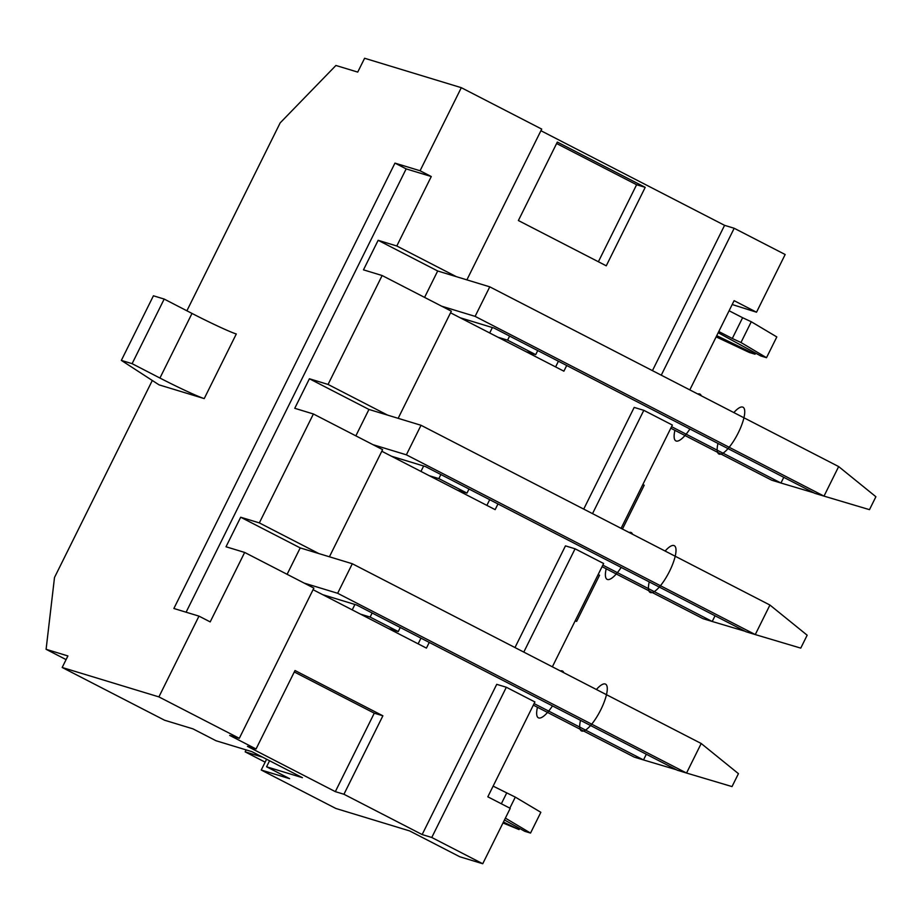 <?xml version="1.0" encoding="UTF-8"?>
<svg xmlns="http://www.w3.org/2000/svg" width="922" height="922" viewBox="0 0 922 922"><rect width="100%" height="100%" fill="white"/><g stroke="black" fill="none" stroke-linecap="round" stroke-linejoin="round"><path stroke-width="1.38" d="M420.075 170.754L394.962 163.113L406.164 168.887L431.277 176.528L420.075 170.754L461.311 87.682L364.605 58.259L357.724 72.1L335.919 65.474L280.173 122.88L186.889 310.795M266.596 759.232L261.237 770.031L335.873 808.479L409.622 830.918L459.778 856.757L482.736 863.741L431.773 837.476L422.149 834.56L343.941 794.257L382.884 715.795L295.005 670.524L256.051 748.987L229.693 735.399L239.305 738.326L158.895 696.894L62.177 667.482L164.565 720.22L192.975 728.864L216.048 740.758L251.913 751.661L302.451 777.695L266.573 766.781L269.57 760.765M482.736 863.741L510.235 808.352L487.819 796.815L534.91 701.965L506.339 687.247L496.728 684.331L422.149 834.56M552.359 666.813L603.633 563.503L575.074 548.797L565.463 545.87L514.983 647.555M621.082 528.352L672.369 425.054L643.81 410.336L634.186 407.409L583.718 509.094M689.817 389.891L734.108 300.664L756.524 312.212L732.195 304.525M575.132 620.921L576.63 621.382L575.259 620.667M598.171 574.521L599.542 575.224L576.63 621.382M642.841 484.523L644.213 485.226L622.454 529.055M718.192 332.727L760.777 355.95L766.516 357.701L740.977 342.511L732.298 338.489L742.613 317.721L729.106 310.76M732.298 338.489L718.791 331.528M766.516 357.701L776.82 336.933L751.28 321.743L742.613 317.721M716.129 336.876L749.298 352.458L755.037 354.209L716.74 335.666M740.977 342.511L751.28 321.743M755.037 354.209L755.602 353.068M62.177 667.482L67.905 655.945L46.1 649.307L54.502 577.495L152.303 380.475M46.1 649.307L66.096 659.61M540.926 130.717L724.577 225.337L734.189 228.264L785.164 254.518L756.524 312.212M461.311 87.682L541.721 129.103L466.878 279.873M261.237 770.031L289.646 778.675L266.573 766.781M256.051 748.987L247.442 746.359L335.331 791.641L343.941 794.257M265.144 762.16L245.16 751.856L262.574 757.158M245.16 751.856L246.128 749.909M394.962 163.113L173.878 608.485L198.979 616.127L158.895 696.894M159.045 384.854L204.223 398.592A38.689 1.936 26.4 0 1 159.932 378.043L132.111 363.671L121.347 360.398L159.045 384.854M204.223 398.592L236.297 333.983A38.689 1.936 26.4 0 1 192.007 313.434L164.185 299.062L153.421 295.789L121.347 360.398M164.185 299.062L132.111 363.671M239.305 738.326L313.872 588.098L244.664 552.439L210.193 621.901L198.979 616.127M329.419 556.784L382.607 449.636L313.399 413.978L259.336 522.901L240.677 517.23L226.017 546.769L244.664 552.439M429.249 642.415L426.425 648.108L322.723 594.678L356.584 604.982L677.359 770.239L686.544 773.039L337.648 593.284L352.308 563.745L318.874 553.58L259.336 522.901M398.154 418.323L451.342 311.175L382.134 275.528L328.059 384.439L309.412 378.769L294.752 408.308L313.399 413.978M497.972 503.954L495.149 509.647L391.447 456.217L425.319 466.52L746.082 631.777L755.268 634.578L406.372 454.823L421.031 425.284L387.609 415.119L328.059 384.439M566.707 365.504L563.884 371.186L460.182 317.767L494.042 328.059L814.818 493.328L824.003 496.117L475.107 316.373L489.766 286.834L456.332 276.658L396.794 245.99L378.147 240.308L437.685 270.987L424.581 297.391M431.277 176.528L396.794 245.99M670.801 428.211L771.772 480.224L780.957 483.024L671.562 426.667M602.066 566.661L703.037 618.685L712.222 621.486L715.046 615.792M745.091 631.27L712.222 621.486L602.838 565.128M533.331 705.123L634.313 757.146L643.498 759.935L646.322 754.254M676.356 769.732L643.498 759.935L534.103 703.578M322.723 594.678L313.077 589.711M391.447 456.217L381.812 451.25M460.182 317.767L450.535 312.8M652.442 370.644L724.577 225.337M813.826 492.809L780.957 483.024L783.781 477.331M606.261 265.813L518.383 220.531L557.326 142.069L645.216 187.35L606.261 265.813M556.611 143.521L636.606 184.734L645.216 187.35M636.606 184.734L598.378 261.744M526.093 351.72L535.705 354.647L507.584 340.16L497.972 337.233M475.107 316.373L441.673 306.196M492.371 327.552L489.686 332.969M507.584 340.16L509.612 336.081M382.134 275.528L363.475 269.846L378.147 240.308M456.332 276.658L437.685 270.987M558.421 361.228L555.597 366.921M406.164 168.887L186.094 612.208M387.609 415.119L368.95 409.449L355.846 435.852M309.412 378.769L368.95 409.449M406.372 454.823L372.937 444.658M769.928 605.039L807.165 635.2L800.757 648.12L755.268 634.578L769.928 605.039L421.031 425.284M457.358 490.181L466.981 493.109L468.998 489.029M466.981 493.109L438.849 478.61L429.237 475.694M423.636 466.013L420.951 471.419M438.849 478.61L440.877 474.542M489.697 499.689L486.874 505.383M388.635 628.643L398.246 631.558L370.125 617.072L360.514 614.144M337.648 593.284L304.214 583.119M354.912 604.475L352.227 609.88M370.125 617.072L372.142 613.003M431.773 837.476L506.339 687.247M523.788 652.096L575.074 548.797M661.258 375.185L734.189 228.264M592.523 513.635L643.81 410.336M240.677 517.23L300.215 547.91L287.111 574.314M318.874 553.58L300.215 547.91M420.962 638.151L418.139 643.833M701.204 743.501L738.441 773.662L732.022 786.581L686.544 773.039L701.204 743.501L352.308 563.745M398.246 631.558L400.263 627.49M838.663 466.578L875.9 496.739L869.481 509.659L824.003 496.117L838.663 466.578L489.766 286.834M535.705 354.647L537.733 350.567M335.331 791.641L374.274 713.179L382.884 715.795M294.291 671.965L374.274 713.179M502.974 822.977L519.051 829.581L503.447 822.021M504.472 819.969L524.791 831.333L530.53 833.073L505.383 818.125M530.53 833.073L540.845 812.305L515.306 797.115L493.12 786.132M519.628 828.44L519.051 829.581M515.306 797.115L509.831 808.145M506.639 793.093L501.338 803.777M552.462 705.895A26.312 7.537 117.3 0 1 538.759 717.961A26.312 7.537 117.3 0 1 537.457 707.255M560.357 670.939A26.312 7.537 117.3 0 1 562.12 670.882A26.312 7.537 117.3 0 1 563.815 672.714M596.396 689.506A26.312 7.537 117.3 0 1 605.166 683.974A26.312 7.537 117.3 0 1 600.798 709.744A26.312 7.537 117.3 0 1 581.805 731.054A26.312 7.537 117.3 0 1 580.503 720.347M621.197 567.433A26.312 7.537 117.3 0 1 607.483 579.5A26.312 7.537 117.3 0 1 606.192 568.793M629.092 532.478A26.312 7.537 117.3 0 1 630.855 532.42A26.312 7.537 117.3 0 1 632.538 534.253M665.131 551.045A26.312 7.537 117.3 0 1 673.901 545.524A26.312 7.537 117.3 0 1 669.533 571.283A26.312 7.537 117.3 0 1 650.529 592.592A26.312 7.537 117.3 0 1 649.238 581.886M689.921 428.984A26.312 7.537 117.3 0 1 676.218 441.039A26.312 7.537 117.3 0 1 674.927 430.332M697.816 394.017A26.312 7.537 117.3 0 1 699.591 393.971A26.312 7.537 117.3 0 1 701.273 395.792M733.854 412.583A26.312 7.537 117.3 0 1 742.636 407.063A26.312 7.537 117.3 0 1 738.268 432.821A26.312 7.537 117.3 0 1 719.264 454.143A26.312 7.537 117.3 0 1 717.973 443.424M192.007 313.434L159.932 378.043"/></g></svg>
